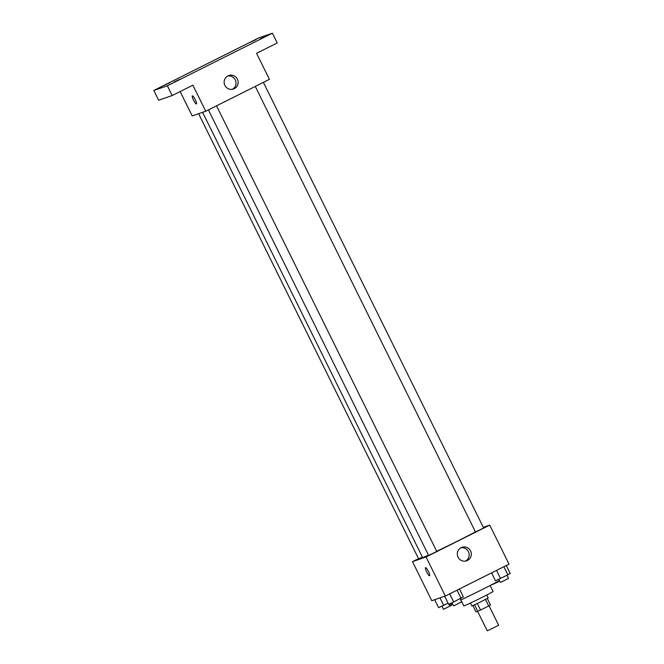 <?xml version="1.0" encoding="UTF-8"?>
<svg xmlns="http://www.w3.org/2000/svg" width="664" height="664" viewBox="0 0 664 664"><rect width="100%" height="100%" fill="white"/><g stroke="black" fill="none" stroke-linecap="round" stroke-linejoin="round"><path stroke-width="1" d="M477.632 611.395L487.227 630.8L492.987 628.127L498.614 625.173L489.036 605.784M485.5 599.459L488.712 605.95L480.545 610.042L476.03 611.951L472.901 605.609M488.712 605.95L490.505 604.979L487.301 598.488M486.737 594.994L488.189 597.932L480.155 602.165L471.913 605.975L470.461 603.036M477.333 603.543L480.545 610.042M474.561 604.854L477.773 611.353M490.148 585.507L493.095 591.466A16.334 0.415 153.7 0 1 478.628 599.077A16.334 0.415 153.7 0 1 463.796 605.941L460.857 599.982M499.469 580.527A29.042 0.739 153.7 0 1 460.774 600.015M452.524 603.808A29.042 0.739 153.7 0 1 449.188 605.062L448.764 604.198M483.309 527.324L489.725 525.108L509.022 564.151L445.353 596.031L431.783 600.712L412.493 561.669L418.519 558.648M202.586 112.316L422.594 557.478A31.806 0.813 -26.3 0 0 428.463 555.121M436.688 551.286A31.806 0.813 -26.3 0 0 475.416 531.856M489.725 525.108L426.056 556.98L412.493 561.669M208.413 109.884L428.604 555.403L432.721 553.494L436.738 551.386L216.53 105.825M198.602 113.685L418.619 558.847L422.412 557.104M263.392 82.369L483.599 527.921L479.981 529.839L475.466 531.947L255.275 86.428M426.056 556.98L445.353 596.031M470.585 550.929A7.138 6.997 -109 0 1 466.651 560.806A7.138 6.997 -109 0 1 457.712 556.349A7.138 6.997 -109 0 1 461.995 547.31A7.138 6.997 -109 0 1 470.585 550.929M429.6 575.754A4.54 0.888 63.4 0 1 429.583 575.763A4.54 0.888 63.4 0 1 426.753 572.044A4.54 0.888 63.4 0 1 425.541 567.637A4.54 0.888 63.4 0 1 428.363 571.297A4.54 0.888 63.4 0 1 429.6 575.754A4.54 0.888 63.4 0 1 429.583 575.763A4.54 0.888 63.4 0 1 426.753 572.044A4.54 0.888 63.4 0 1 425.541 567.637M460.957 547.775A7.138 6.997 -109 0 1 465.547 561.088M272.423 33.2L167.361 85.789L153.799 90.47L258.86 37.881L272.423 33.2L277.245 42.961L256.553 53.319L269.418 79.348L205.749 111.22L192.178 115.909L180.151 91.566M153.799 90.47L158.621 100.231L172.192 95.55L167.361 85.789M205.749 111.22L192.884 85.191L172.192 95.55M237.413 79.14A7.138 6.997 -109 0 1 233.479 89.017A7.138 6.997 -109 0 1 224.532 84.552A7.138 6.997 -109 0 1 228.823 75.522A7.138 6.997 -109 0 1 237.413 79.14M196.428 103.966A4.54 0.888 63.4 0 1 196.411 103.974A4.54 0.888 63.4 0 1 193.573 100.247A4.54 0.888 63.4 0 1 192.369 95.848A4.54 0.888 63.4 0 1 195.191 99.509A4.54 0.888 63.4 0 1 196.428 103.966A4.54 0.888 63.4 0 1 196.411 103.974A4.54 0.888 63.4 0 1 193.581 100.256A4.54 0.888 63.4 0 1 192.369 95.848M227.777 75.978A7.138 6.997 -109 0 1 232.375 89.3M174.109 81.979L180.01 79.215L174.109 81.979M260.064 38.952L265.965 36.188L260.064 38.952M250.079 42.396L255.98 39.633L250.079 42.396M164.124 85.424L170.025 82.66L164.124 85.424M506.292 565.52L510.201 573.43L507.885 574.808L495.493 580.793L491.584 572.883M503.885 566.724L507.885 574.808M496.539 570.409L500.531 578.485M498.847 579.257L500.39 582.378L504.507 580.469L508.524 578.361L506.989 575.248M459.43 588.985L463.339 596.894L453.67 601.941L448.632 604.257L444.681 596.255M457.023 590.188L461.024 598.264M449.677 593.865L453.67 601.941M451.985 602.713L453.529 605.834L457.645 603.933L461.663 601.816L460.127 598.712M490.223 585.465L498.539 581.805L498.249 581.216M448.1 603.178L438.647 607.701L434.696 599.708M439.975 597.882L443.685 605.394M442 606.166L443.544 609.286L451.678 605.261L451.238 604.364"/></g></svg>
